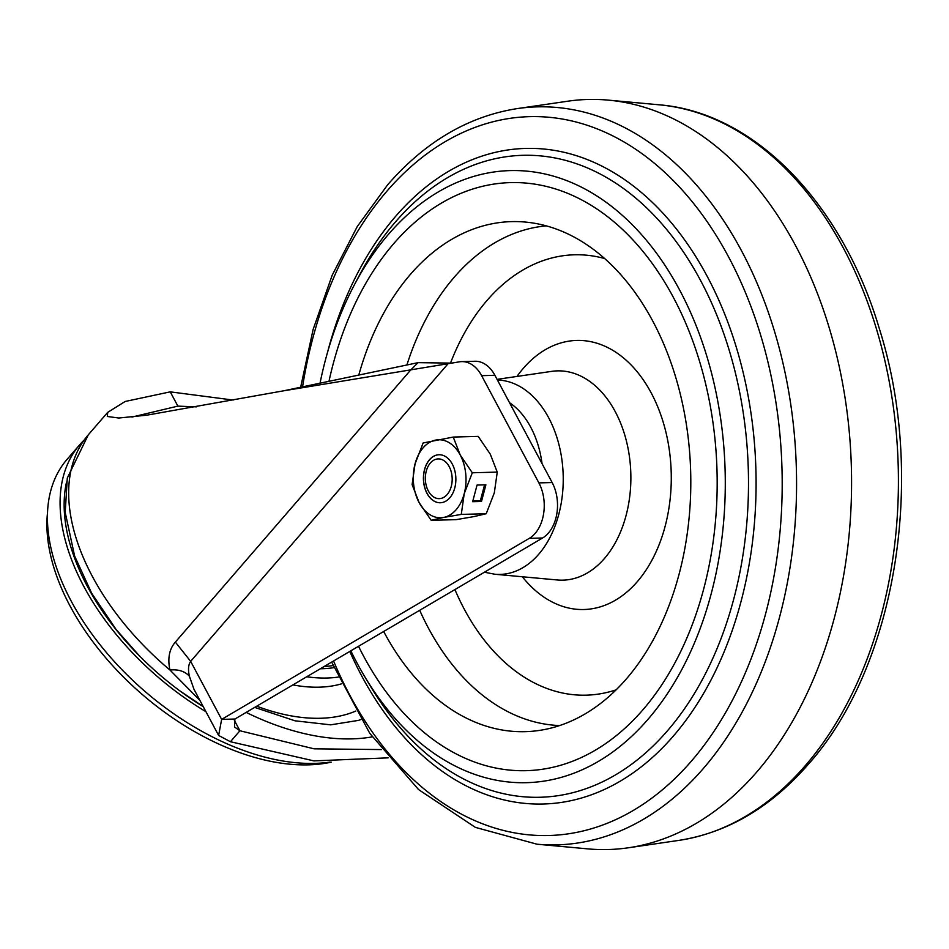 <?xml version="1.0" encoding="UTF-8"?>
<svg xmlns="http://www.w3.org/2000/svg" width="949" height="949" viewBox="0 0 949 949"><rect width="100%" height="100%" fill="white"/><g stroke="black" fill="none" stroke-linecap="round" stroke-linejoin="round"><path stroke-width="1.42" d="M331.248 762.154A205.387 121.721 -139.1 0 1 308.389 764.847A205.387 121.721 -139.1 0 1 127.866 681.335A205.387 121.721 -139.1 0 1 47.486 512.946M292.909 684.905A154.568 91.614 40.9 0 0 341.391 683.885M338.2 677.1A154.568 91.614 -139.1 0 1 306.764 676.756M205.945 711.691A210.097 124.521 -139.1 0 1 83.773 586.34A210.097 124.521 -139.1 0 1 79.716 444.737L67.059 459.363A210.097 124.521 40.9 0 0 71.116 600.966A210.097 124.521 40.9 0 0 330.062 762.094M79.716 444.737A210.097 124.521 -139.1 0 1 83.986 440.206M66.525 482.092A205.292 121.674 40.9 0 0 87.308 586.245A205.292 121.674 40.9 0 0 203.252 706.649M131.97 417.062L177.866 406.125L196.479 406.86M233.134 400.063L170.239 391.854L125.161 401.474L107.712 412.364L107.308 416.481L118.839 418.023L146.751 415.188L283.656 390.81L459.067 361.889A36.015 24.33 88.5 0 1 461.688 361.616A36.015 24.33 88.5 0 1 481.629 375.674L538.878 482.899A36.015 24.33 88.5 0 1 539.317 483.729A36.015 24.33 88.5 0 1 529.317 538.344L221.639 719.389L234.913 719.022L542.591 537.988A36.015 24.33 -91.5 0 0 552.591 483.373A36.015 24.33 -91.5 0 0 552.152 482.543L494.904 375.318A36.015 24.33 -91.5 0 0 474.963 361.261L461.688 361.616M452.554 363.123L418.046 362.648L410.502 370.229L175.363 642.093C169.29 649.08 167.475 658.381 169.918 669.994C178.471 669.211 184.96 671.287 189.397 676.234C187.914 669.614 188.329 664.656 190.654 661.358L221.639 719.389L218.626 735.451L230.429 741.727L313.894 760.896L388.153 757.848M381.545 749.58L314.048 748.82L239.919 730.766L230.429 741.727M234.367 720.362L239.919 730.766L234.51 726.97L234.913 719.022M218.626 735.451L193.987 689.306L189.397 676.234M199.895 700.362L169.918 669.994A210.097 124.521 40.9 0 1 92.361 576.411A210.097 124.521 40.9 0 1 88.293 434.82L67.296 478.047L65.208 512.46L74.627 556.043L91.709 593.327L116.146 629.519L139.396 655.854M418.046 362.648L283.656 390.81M358.9 374.665A255.115 172.35 88.5 0 1 410.407 274.391A255.115 172.35 88.5 0 1 525.378 222.066A255.115 172.35 88.5 0 1 682.165 402.103A255.115 172.35 88.5 0 1 626.387 678.891A255.115 172.35 88.5 0 1 539.032 730.469A255.115 172.35 88.5 0 1 383.669 631.488M642.9 709.816A294.131 198.709 88.5 0 1 526.292 770.671A294.131 198.709 88.5 0 1 358.532 646.293A294.131 198.709 88.5 0 0 526.292 770.671A294.131 198.709 88.5 0 0 642.9 709.816A294.131 198.709 88.5 0 0 704.573 379.493A294.131 198.709 88.5 0 0 510.491 182.611A294.131 198.709 88.5 0 1 704.573 379.493A294.131 198.709 88.5 0 1 642.9 709.816M329.018 381.13A294.131 198.709 88.5 0 1 393.882 243.454A294.131 198.709 88.5 0 1 510.491 182.611A294.131 198.709 88.5 0 0 393.882 243.454A294.131 198.709 88.5 0 0 329.018 381.13M320.05 383.123A306.136 206.823 88.5 0 1 354.167 285.246A306.136 206.823 88.5 0 1 388.805 233.94A306.136 206.823 88.5 0 1 679.698 290.145A306.136 206.823 88.5 0 1 647.977 719.342A306.136 206.823 88.5 0 1 364.689 676.578A306.136 206.823 88.5 0 1 350.833 650.812M537.004 844.207A369.125 249.373 88.5 0 0 703.351 768.5A369.125 249.373 88.5 0 0 777.053 340.074A369.125 249.373 88.5 0 0 517.241 108.601L567.668 101.223A375.175 253.466 88.5 0 1 608.297 100.131A375.175 253.466 88.5 0 1 838.869 364.891A375.175 253.466 88.5 0 1 756.839 771.928A375.175 253.466 88.5 0 1 628.38 847.777A375.175 253.466 88.5 0 1 587.763 848.869L537.004 844.207L475.366 827.374L418.545 789.556L369.766 733.34L331.652 662.105M428.296 490.882A19.87 13.416 88.5 0 1 426.682 487.062A19.87 13.416 88.5 0 1 426.255 471.155A19.87 13.416 88.5 0 1 449.233 466.683A19.87 13.416 88.5 0 1 447.169 494.524A19.87 13.416 88.5 0 1 428.296 490.882M440.348 502.756A24.01 16.216 88.5 0 1 424.63 469.577A24.01 16.216 88.5 0 1 439.055 454.749M424.523 469.589A24.01 16.216 88.5 0 1 438.996 454.749A24.01 16.216 88.5 0 1 454.773 487.928A24.01 16.216 88.5 0 1 440.289 502.756A24.01 16.216 88.5 0 1 424.523 469.589M431.19 520.313L456.137 519.649L473.753 516.624L486.232 513.729L461.285 514.405L443.669 517.43A39.016 26.358 88.5 0 1 419.09 502.519L431.19 520.313L443.669 517.43A39.016 26.358 88.5 0 0 464.227 493.658L461.285 514.405M412.115 484.595L419.09 502.519A39.016 26.358 88.5 0 1 415.057 463.847L412.115 484.595M472.638 501.689L481.487 501.452L485.9 484.82L477.05 485.058L472.638 501.689M472.305 472.78L460.206 454.986A39.016 26.358 88.5 0 1 464.227 493.658L472.305 472.78L497.252 472.104L494.31 492.851L486.232 513.729M497.252 472.104L490.289 454.18L478.189 436.386L453.242 437.062L423.147 442.969L415.057 463.847A39.016 26.358 88.5 0 1 435.627 440.087A39.016 26.358 88.5 0 1 460.206 454.986L453.242 437.062M472.839 500.965L480.36 500.764L484.571 484.856M480.36 500.764L481.487 501.452M320.359 668.748A142.836 84.651 40.9 0 0 333.989 667.621M333.111 665.557A140.784 83.441 -139.1 0 1 324.178 666.495M246.159 712.402A224.415 133.002 40.9 0 0 350.181 738.915A224.415 133.002 40.9 0 0 372.21 736.875M254.676 707.396L294.985 720.801L330.655 724.846L358.485 720.386A191.461 113.477 40.9 0 0 360.834 719.544M542.591 537.988L529.317 538.344M494.904 375.318L481.629 375.674M552.152 482.543L538.878 482.899M175.363 642.093L190.654 661.358L447.845 364.001M170.239 391.854L177.866 406.125M355.768 711.062A179.978 106.668 -139.1 0 1 320.501 718.263A179.978 106.668 40.9 0 1 256.74 706.186M497.395 379.991A97.237 65.695 88.5 0 1 559.495 446.825A97.237 65.695 88.5 0 1 538.688 554.287A97.237 65.695 88.5 0 1 494.856 574.24L557.277 579.969A104.675 70.712 -91.5 0 0 604.442 558.498A104.675 70.712 -91.5 0 0 625.344 437.014A104.675 70.712 -91.5 0 0 551.666 371.367L497.062 379.363M604.572 258.519A220.263 148.803 -91.5 0 0 487.098 300.358A220.263 148.803 -91.5 0 0 450.538 363.016M406.943 364.819A250.156 169.005 88.5 0 1 454.251 277.203A250.156 169.005 88.5 0 1 546.233 225.874M516.968 376.445A134.58 90.914 88.5 0 1 523.362 368.283A134.58 90.914 88.5 0 1 651.239 392.993A134.58 90.914 88.5 0 1 637.301 581.666A134.58 90.914 88.5 0 1 522.341 576.767M542.033 463.587A82.29 55.6 -91.5 0 0 509.518 402.684M559.661 725.558A250.156 169.005 88.5 0 1 419.707 610.29M454.915 589.578A220.263 148.803 -91.5 0 0 616.162 689.816M364.689 676.578L370.3 685.973A321.07 216.906 -91.5 0 0 667.42 730.825A321.07 216.906 -91.5 0 0 700.682 280.69A321.07 216.906 -91.5 0 0 395.603 221.758A321.07 216.906 -91.5 0 0 359.268 275.554L354.167 285.246M327.619 352.055A327.891 221.52 88.5 0 1 395.697 216.265A327.891 221.52 88.5 0 1 707.254 276.456A327.891 221.52 88.5 0 1 673.292 736.151A327.891 221.52 88.5 0 1 349.79 651.429M333.562 660.979A359.541 242.908 -91.5 0 0 691.394 761.122A359.541 242.908 -91.5 0 0 728.654 257.049A359.541 242.908 -91.5 0 0 387.014 191.046A359.541 242.908 -91.5 0 0 302.517 387.085M659.057 104.793C754.55 112.373 842.249 203.477 879.415 328.9C926.556 477.644 896.39 665.712 808.441 764.159C770.825 807.314 727.622 832.724 678.82 840.399A369.125 249.373 -91.5 0 0 805.203 765.76A369.125 249.373 -91.5 0 0 885.915 365.294A369.125 249.373 -91.5 0 0 659.057 104.793L608.297 100.131M107.617 412.471L88.293 434.82M180.002 690.967L203.169 706.495M484.417 572.223L494.856 574.24M300.596 387.5L313.146 329.362L332.186 275.246L357.215 226.621L387.607 184.841C425.223 141.686 468.438 116.276 517.241 108.601M678.82 840.399L628.38 847.777M426.682 487.062L427.216 488.711M426.255 471.155L426.694 469.482"/></g></svg>
